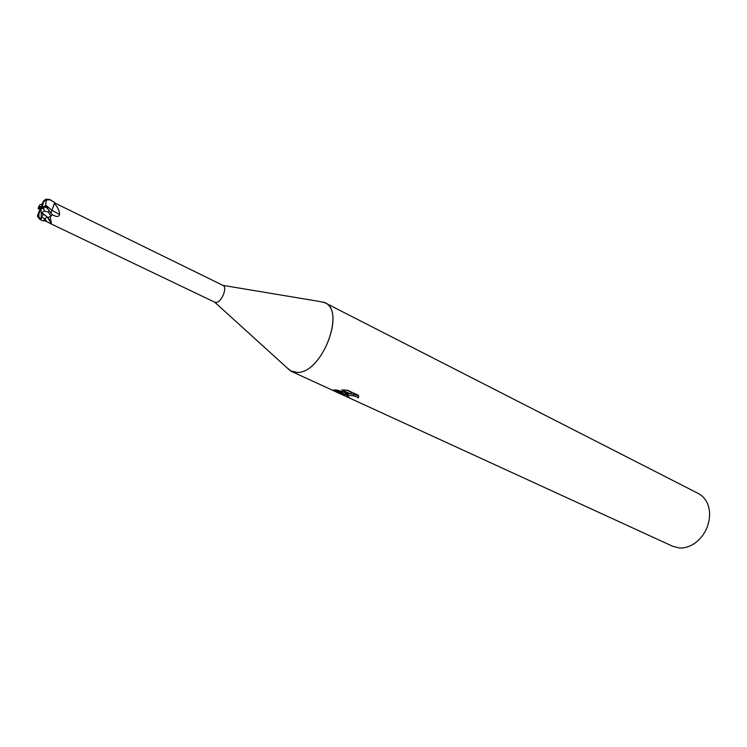 <?xml version="1.0" encoding="UTF-8"?>
<svg xmlns="http://www.w3.org/2000/svg" width="747" height="747" viewBox="0 0 747 747"><rect width="100%" height="100%" fill="white"/><g stroke="black" fill="none" stroke-linecap="round" stroke-linejoin="round"><path stroke-width="1.12" d="M290.35 370.82L297.409 372.464L291.451 371.399L286.801 367.608L290.35 370.82L214.688 302.171L216.256 302.432C221.794 302.152 227.695 287.137 222.97 285.382L318.904 301.368M222.97 285.382L54.615 202.904M54.466 203.763C57.631 206.844 59.349 210.439 59.62 214.538C58.929 216.593 57.239 217.004 54.55 215.79L51.814 214.538M50.208 216.929L51.478 223.997L43.961 220.356L44.428 219.515L43.587 221.019L40.506 219.665L38.984 217.424L38.863 214.296L41.085 207.666L40.87 208.964L43.681 208.226L44.353 211.009L48.406 212.167L51.048 216.266L47.911 217.461L47.416 217.078M318.894 301.368L324.749 302.666C346.132 310.92 321.957 373.108 297.409 372.464C322.76 373.061 346.645 308.352 323.619 302.161M343.872 393.744L335.618 389.943L350.754 393.996L341.855 389.887L347.43 390.214L358.355 395.275L358.401 397.843C355.245 395.919 351.772 395.182 347.971 395.63L345.067 394.285L348.401 394.117L343.349 393.66L333.732 390.802L672.73 546.29L679.116 547.934C684.588 548.307 689.939 546.664 695.149 543.004C704.823 535.394 709.65 525.43 709.631 513.124C708.95 503.814 705.177 497.269 698.314 493.496L324.749 302.666M347.971 395.63L347.71 396.592L349.325 397.451L347.075 396.862C343.704 395.48 342.752 394.659 344.208 394.416L345.067 394.285M358.728 396.648L358.411 397.834M333.732 390.802L332.835 390.382L333.461 390.018L335.618 389.943M348.597 393.389L348.401 394.117M336.43 389.925L343.2 391.802M347.262 396.181L347.075 396.862M344.787 394.323L347.728 395.677M347.953 394.659L347.757 394.127M348.466 393.874L349.895 393.753M350.81 393.753L358.56 395.751M346.813 390.149L351.239 392.194L350.754 393.996M335.282 389.953L343.349 393.66M47.463 217.116L51.543 223.941M47.388 208.301L47.677 207.89L45.287 206.023L45.539 204.967L51.851 210.243L59.62 214.538M37.35 216.116L40.226 208.357L37.35 216.116L39.74 219.291M49.115 199.328L45.81 199.206L43.317 201.232L41.785 205.612M38.629 208.843L40.021 208.777M51.842 210.252L45.53 204.967L46.473 199.991L50.114 199.748L54.662 202.512L50.983 213.259M51.048 216.266L51.954 214.744L49.19 210.533L46.734 207.731L44.148 206.826M54.662 202.512L49.498 199.477M42.439 203.698L39.488 205.154L38.06 208.506L41.953 206.975L43.784 201.597L46.473 200M46.949 216.714L44.428 219.515M38.984 217.424L41.346 218.684L41.552 217.125L43.447 214.501L41.29 213.035L41.823 212.727L46.211 216.144M44.073 214.548L45.931 215.939M41.823 212.736L44.353 211.009M43.587 208.236L44.138 206.826L40.226 208.357M41.346 218.684L41.188 212.064M41.29 213.035L40.87 208.964M45.287 206.023L41.953 206.975M41.309 206.368L38.611 207.106M46.893 207.862L47.677 207.89M44.904 218.656L46.744 221.7M51.534 214.109L54.55 215.79M38.386 213.735L39.021 213.717M39.899 219.366L40.506 219.665M43.149 201.634L43.784 201.597M41.552 217.125L44.904 218.666M48.406 212.167L49.19 210.533M347.719 395.508L348.102 394.117M291.451 371.399L332.835 390.382M48.004 217.498L51.347 223.036M47.276 216.966L51.478 223.997M50.703 223.717L214.809 302.236M41.477 220.16L40.198 219.553C35.697 214.025 39.161 215.08 38.863 214.296M46.109 216.07L45.315 215.491M43.868 214.398L47.911 217.461M45.754 200.028L49.872 199.598L51.412 200.364M44.241 206.807L43.681 208.226"/></g></svg>
